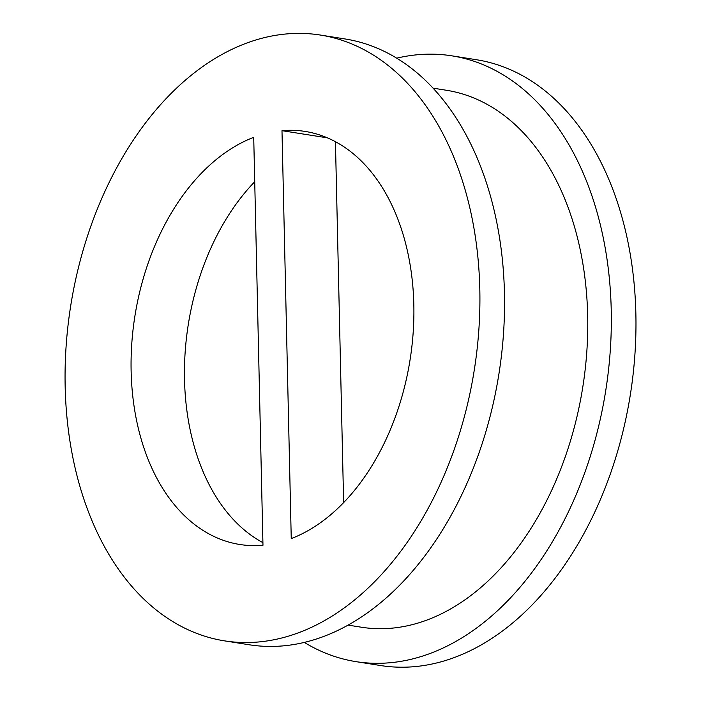 <?xml version="1.0" encoding="UTF-8"?>
<svg xmlns="http://www.w3.org/2000/svg" width="701" height="701" viewBox="0 0 701 701"><rect width="100%" height="100%" fill="white"/><g stroke="black" fill="none" stroke-linecap="round" stroke-linejoin="round"><path stroke-width="1.05" d="M254.726 181.725A209.1 139.315 -81 0 0 184.521 379.679A209.1 139.315 -81 0 0 262.919 542.644M335.437 141.716L343.63 502.635M281.986 130.675A209.1 139.315 99 0 1 305.137 131.429A209.1 139.315 99 0 1 413.73 321.759A209.1 139.315 99 0 1 291.248 538.596L281.986 130.675L327.385 137.852M253.718 137.326L262.971 545.247A209.1 139.315 99 0 1 239.83 544.493A209.1 139.315 99 0 1 131.236 354.154A209.1 139.315 99 0 1 253.718 137.326M433.016 88.142L446.353 90.254A271.822 181.112 99 0 1 582.794 387.022A271.822 181.112 99 0 1 361.453 627.229L348.117 625.117M320.375 35.05L345.015 38.949A306.67 204.324 99 0 1 498.946 373.764A306.67 204.324 99 0 1 249.232 644.771L224.592 640.872A306.67 204.324 99 0 1 65.167 386.768A306.67 204.324 99 0 1 320.375 35.05A306.67 204.324 99 0 1 474.305 369.865A306.67 204.324 99 0 1 224.592 640.872M396.696 58.183A306.67 204.324 99 0 1 451.795 55.826L476.435 59.725A306.67 204.324 99 0 1 630.365 394.54A306.67 204.324 99 0 1 380.652 665.547L356.012 661.648A306.67 204.324 99 0 1 304.33 642.414M451.795 55.826A306.67 204.324 99 0 1 605.725 390.65A306.67 204.324 99 0 1 356.012 661.648"/></g></svg>
